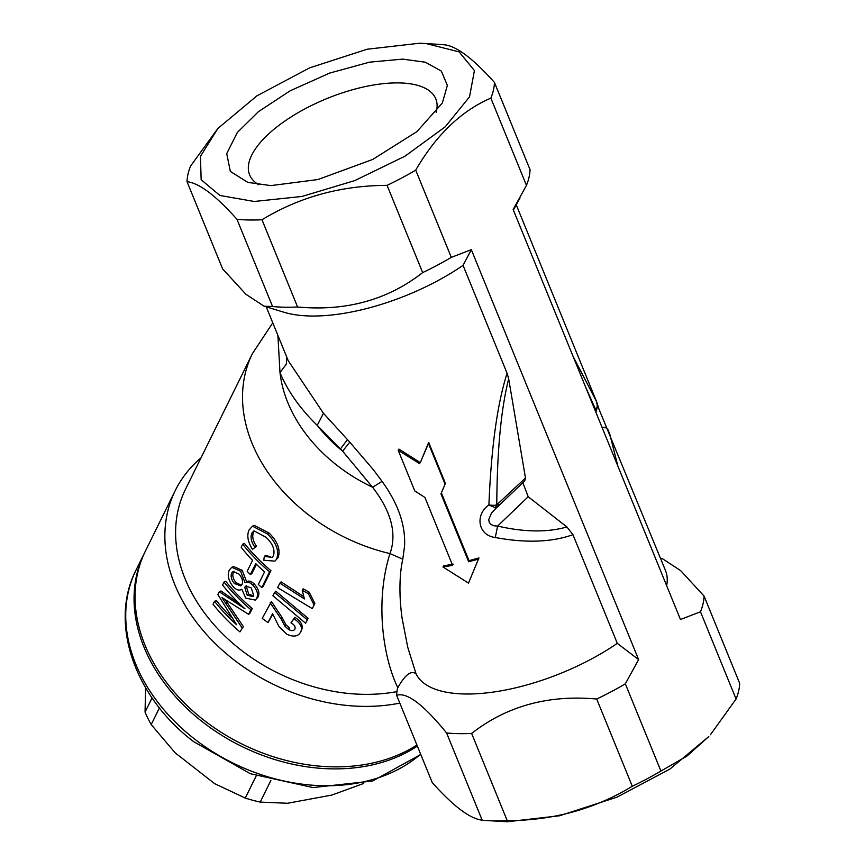 <?xml version="1.0" encoding="UTF-8"?>
<svg xmlns="http://www.w3.org/2000/svg" width="865" height="865" viewBox="0 0 865 865"><rect width="100%" height="100%" fill="white"/><g stroke="black" fill="none" stroke-linecap="round" stroke-linejoin="round"><path stroke-width="1.3" d="M266.258 306.859L288.24 360.727L323.456 413.275L349.774 442.166L373.258 469.598L382.081 481.373C398.214 503.711 405.707 525.347 404.55 546.269L402.776 559.19C398.851 576.674 399.371 599.899 402.193 618.778L407.75 647.279L416.043 673.792C411.178 670.061 405.101 674.711 397.803 687.74C382.298 655.746 375.28 599.618 389.985 553.589A163.734 123.857 -153.7 0 1 252.385 353.699L185.478 489.309A163.734 123.857 26.3 0 0 225.322 636.478A163.734 123.857 26.3 0 0 396.949 691.6M200.994 457.855A172.351 130.377 26.3 0 0 196.063 462.31A172.351 130.377 26.3 0 0 175.26 490.552A172.351 130.377 26.3 0 0 217.991 646.22A172.351 130.377 26.3 0 0 399.825 703.104M419.817 463.781L398.192 450.276L398.916 449.086L420.293 462.634L428.694 442.437L445.291 483.103L445.075 484.184L428.478 443.518L420.293 462.634M441.355 492.899L469.003 560.661L478.95 557.936L468.495 583.075L442.977 566.997L452.622 565.353L424.91 497.44L414.778 490.942L398.192 450.276M442.977 566.997L443.745 565.807L453.238 564.175M397.803 687.74L397.565 688.118A163.734 67.524 -22.2 0 0 396.646 695.33C406.755 691.913 423.407 704.467 446.589 732.958A163.734 67.524 -22.2 0 0 471.62 733.423C506.706 706.067 548.41 694.606 596.699 699.028A163.734 67.524 -22.2 0 0 625.33 683.815L638.619 659.617L617.307 643.355L572.954 534.689C551.665 542.258 525.769 543.198 495.288 537.5C477.469 535.262 475.069 514.34 488.909 504.976C491.233 447.735 497.289 403.847 507.095 373.302L463.056 265.371A135.016 55.674 157.8 0 1 310.578 316.006A135.016 55.674 157.8 0 1 284.282 312.33L264.139 306.21M617.307 643.355A135.016 55.674 157.8 0 1 464.829 693.99A135.016 55.674 157.8 0 1 416.043 673.792M446.589 732.958L482.183 820.182A163.734 67.524 -22.2 0 0 486.79 820.561L507.377 821.75L559.601 815.76L617.069 797.141L669.834 769.126L708.813 736.537L686.853 756.151L660.925 771.039L625.33 683.815M236.967 219.288L272.562 306.524L264.106 306.21L245.984 294.338L222.619 268.885L187.024 181.661C199.22 183.077 215.872 195.62 236.967 219.288A163.734 67.524 -22.2 0 0 249.001 219.98A163.734 67.524 -22.2 0 0 261.987 219.753C299.42 196.993 341.113 185.521 387.077 185.37A163.734 67.524 -22.2 0 0 415.708 170.146C436.198 134.908 461.25 110.893 490.855 98.123A163.734 67.524 157.8 0 0 494.456 82.445L530.05 169.67A163.734 67.524 157.8 0 1 526.45 185.359L513.161 209.546L680.463 619.513L700.477 611.793L736.072 699.017A163.734 67.524 -22.2 0 0 739.672 683.339L704.078 596.115L680.723 570.673L662.59 558.79L660.438 558.141M736.072 699.017L710.435 734.742M596.699 699.028L632.293 786.263A163.734 67.524 -22.2 0 0 660.925 771.039M632.293 786.263C594.861 809.024 553.168 820.485 507.214 820.647L471.62 733.423M486.79 820.561A163.734 67.524 -22.2 0 0 494.229 820.874A163.734 67.524 -22.2 0 0 507.214 820.647M272.562 306.524A163.734 67.524 -22.2 0 0 284.596 307.205A163.734 67.524 -22.2 0 0 297.592 306.989L261.987 219.753M419.33 43.25L426.013 43.531L459.174 51.9L474.42 70.584L469.522 96.858L445.183 126.852L404.982 156.197L354.791 180.59L301.971 196.452L254.245 201.48L219.915 195.468L201.156 179.736L200.442 156.36L217.883 128.463L256.862 95.874L309.638 67.859L367.095 49.24L419.33 43.25M494.456 82.445C473.101 58.593 456.461 46.05 444.513 44.818A163.734 67.524 -22.2 0 0 439.907 44.439L426.013 43.531M270.799 185.607L247.855 182.396L230.328 171.421L226.727 153.581L237.388 132.421L258.462 111.65L290.186 90.793L329.651 73.093L369.539 62.161L402.766 59.123L425.396 62.226L441.366 71.114L447.356 85.397L442.329 103.043L416.973 131.577L372.696 159.463L317.866 179.563L270.799 185.607M436.187 112.288A100.545 41.466 -22.2 0 0 435.809 98.913A100.545 41.466 -22.2 0 0 399.046 82.91A100.545 41.466 -22.2 0 0 293.451 115.456A100.545 41.466 -22.2 0 0 249.628 174.892A100.545 41.466 -22.2 0 0 258.711 184.71M279.882 583.161L277.6 587.605L312.254 608.636L314.114 605.024L308.373 593.725L302.242 590.254L304.394 598.915L279.882 583.161L281.093 581.875L303.269 596.288M302.242 590.254L303.183 588.795L309.227 592.211L314.838 603.446L314.114 605.024M275.827 591.217L308.059 618.313L307.335 619.891L274.605 592.493L275.827 591.217M272.81 614.118L268.02 622.584L272.551 613.739L279.06 626.671L286.823 634.25C293.581 637.235 298.187 636.51 300.631 632.077L301.366 630.499C303.561 625.925 301.377 621.535 294.835 617.307L290.986 622.865C294.338 624.703 295.646 626.768 294.933 629.05C293.765 630.942 291.667 631.093 288.64 629.515L289.515 628.012L285.915 624.768L282.228 617.697L271.415 601.521L262.203 618.399L268.02 622.584M254.872 547.221C251.207 541.901 250.201 537.187 251.856 533.089L253.564 532.267C251.899 536.3 252.872 540.982 256.494 546.302L252.483 549.34L256.494 546.302M276.811 558.617C279.276 550.821 276.216 542.658 267.653 534.116L252.461 526.169L254.234 525.369L269.22 533.132C277.697 541.631 280.682 549.74 278.173 557.449L274.919 561.136L278.173 557.449M251.856 533.089L253.942 530.861L266.096 537.306C272.702 543.588 275.167 549.707 273.47 555.654L272.129 557.395L264.366 556.368L265.869 555.319L270.961 557.146M244.427 543.425A163.734 123.857 26.3 0 0 270.94 570.673L263.198 586.373L261.825 587.54A166.037 125.598 -153.7 0 1 258.311 584.502L264.539 571.884A166.037 125.598 -153.7 0 1 255.737 563.623L250.353 574.533A166.037 125.598 -153.7 0 1 247.163 571.278L252.548 560.358A166.037 125.598 -153.7 0 1 241.162 547.286L242.687 544.204L244.427 543.425M256.44 564.315L251.899 573.527L250.353 574.533M253.953 583.702L252.483 584.772C249.607 582.156 247.141 581.475 245.065 582.751L240.578 571.224L231.798 567.289L233.572 566.488L242.232 570.327L246.622 581.756C248.633 580.458 251.077 581.107 253.953 583.702C258.494 588.481 259.889 592.914 258.116 597.012L255.316 600.072L258.116 597.012M225.754 581.28A163.734 123.857 26.3 0 0 252.266 608.528L249.985 613.166L248.601 614.334L250.893 609.695A166.037 125.598 -153.7 0 1 224.013 582.059L225.754 581.28M225.722 600.386L243.357 626.595L239.94 631.904A166.037 125.598 -153.7 0 1 213.06 604.267L214.52 601.305L216.272 600.515A163.734 123.857 26.3 0 0 231.431 617.405M224.013 582.059L222.554 585.032A166.037 125.598 -153.7 0 0 245.022 608.819L219.234 591.757L220.975 590.979L239.594 603.781M402.776 559.19L389.985 553.589C397.089 533.619 391.294 511.507 372.588 487.265L342.637 451.173L317.239 425.375C300.177 408.745 287.764 391.164 280 372.664L277.892 335.371M308.373 593.725L309.227 592.211M274.605 592.493L272.918 595.769L305.615 623.254L307.335 619.891M300.631 632.077C302.782 627.471 300.555 623.049 293.959 618.81L290.986 622.865M293.959 618.81L294.835 617.307M288.64 629.515L284.974 626.238L285.915 624.768M284.974 626.238L281.212 619.124L270.204 602.808M264.366 556.368L263.738 560.228L274.919 561.136M267.653 534.116L269.22 533.132M252.461 526.169L249.044 530.007C246.666 535.478 247.812 541.923 252.483 549.34M270.94 570.673L269.566 571.841A166.037 125.598 -153.7 0 1 242.687 544.204M261.825 587.54L269.566 571.841M245.065 582.751L246.622 581.756M240.578 571.224L242.232 570.327M231.798 567.289L229.322 569.981C227.16 574.911 228.371 580.393 232.934 586.459C236.253 590.006 239.227 590.946 241.854 589.27L245.746 598.137L255.316 600.072M256.743 598.169C258.505 594.06 257.089 589.606 252.483 584.772M252.266 608.528L250.893 609.695M219.234 591.757L217.861 594.536L236.578 624.725A166.037 125.598 -153.7 0 1 214.52 601.305M239.94 631.904L243.357 626.595M241.984 627.752L221.905 597.531L248.601 614.334M175.26 490.552L145.439 551.016A172.351 130.377 26.3 0 0 210.952 725.421A172.351 130.377 26.3 0 0 416.93 745.014M573.052 356.326L596.601 401.706L599.002 409.188L665.477 570.478A135.016 55.674 157.8 0 1 666.645 585.659M700.477 611.793A163.734 67.524 -22.2 0 0 704.078 596.115M601.975 427.18L605.424 427.515L607.825 429.397L609.706 433.798L617.848 466.073M286.877 357.375L286.326 364.089L280 372.664A145.147 109.801 -153.7 0 0 372.588 487.265L382.081 481.373M251.164 587.811L253.726 595.617L252.958 596.601L247.217 595.217L244.752 587.292L245.714 586.135L251.164 587.811M239.118 574.155C242.2 577.842 243.184 581.28 242.07 584.459L240.827 585.897L234.339 583.497C231.333 579.723 230.458 576.22 231.701 572.987L233.15 571.473L239.118 574.155M482.183 820.182C469.987 818.766 453.346 806.223 432.24 782.555L396.646 695.33M349.774 442.166L342.637 451.173A137.081 103.703 -153.7 0 1 317.239 425.375L323.456 413.275M638.619 659.617L471.317 249.661L463.056 265.371M507.095 373.302L508.674 378.816L525.477 477.988L496.78 504.825C497.072 451.076 501.04 409.08 508.674 378.816M525.477 477.988L524.763 480.799L497.851 506.587M522.817 482.659L528.212 496.737L566.91 526.969L572.954 534.689M471.317 249.661L451.303 257.381L415.708 170.146M490.855 98.123L526.45 185.359M247.217 595.217L248.698 594.147L253.564 595.899M246.579 585.789L244.752 587.292M246.298 586.286L248.698 594.147M234.339 583.497L235.983 582.599L241.53 585.281M234.069 571.224L231.701 572.987M233.42 572.165C232.155 575.355 233.009 578.836 235.983 582.599M585.497 386.806L595.823 409.891C597.337 407.685 597.596 404.971 596.601 401.749L597.423 406.485L596.374 410.918M595.304 410.832L595.823 409.891L596.331 411.005L595.79 412.032M596.731 414.324L599.932 422.185M451.303 257.381A163.734 67.524 157.8 0 1 422.671 272.594C387.574 300.004 345.881 311.465 297.592 306.989M488.909 504.976C492.758 505.463 495.386 505.409 496.78 504.825L495.364 507.777L488.909 504.976M495.288 537.5L497.624 526.061L494.012 525.801L491.115 524.59L489.276 522.471L488.736 519.649L491.471 513.096L496.715 507.528M498.586 503.765L497.472 506.879L495.364 507.777M428.694 442.437L428.478 443.518M469.003 560.661L468.668 561.763L478.778 559.006M468.668 561.763L440.955 493.85L445.075 484.184M217.883 128.463L190.624 165.983A163.734 67.524 157.8 0 0 187.024 181.661M387.077 185.37L422.671 272.594M595.79 412.043L596.331 411.005M417.363 746.095A172.351 130.377 -153.7 0 1 202.453 721.832A172.351 130.377 -153.7 0 1 144.444 553.038A172.351 130.377 -153.7 0 1 144.942 552.021M363.689 783.463L331.922 795.054L287.558 803.271L260.214 802.093A135.016 102.135 26.3 0 1 245.271 798.071L214.563 783.604L175.13 752.81L151.202 724.589A135.016 102.135 -153.7 0 1 145.05 712.144L152.067 697.925M145.05 712.144L145.612 687.783M270.875 780.468L260.214 802.093M245.271 798.071L256.224 775.873M159.43 707.905L151.202 724.589M281.212 619.124L282.228 617.697M225.311 603.381L226.954 602.483M347.46 439.636L340.28 449.13M566.91 526.969C547.394 532.526 524.298 532.224 497.624 526.061L528.212 496.737M420.639 754.129A172.351 130.377 -153.7 0 1 194.138 738.688A172.351 130.377 -153.7 0 1 136.129 569.884L144.444 553.038M513.378 210.087L520.027 197.955M252.385 353.699L272.767 322.818M516.264 204.832L596.601 401.706M495.126 508.988L497.04 507.301M596.353 410.962L597.423 406.485M420.79 754.475L372.685 780.987L313.043 787.561L250.363 773.71L193.501 741.565C134.605 696.833 108.72 623.081 136.129 569.884"/></g></svg>
